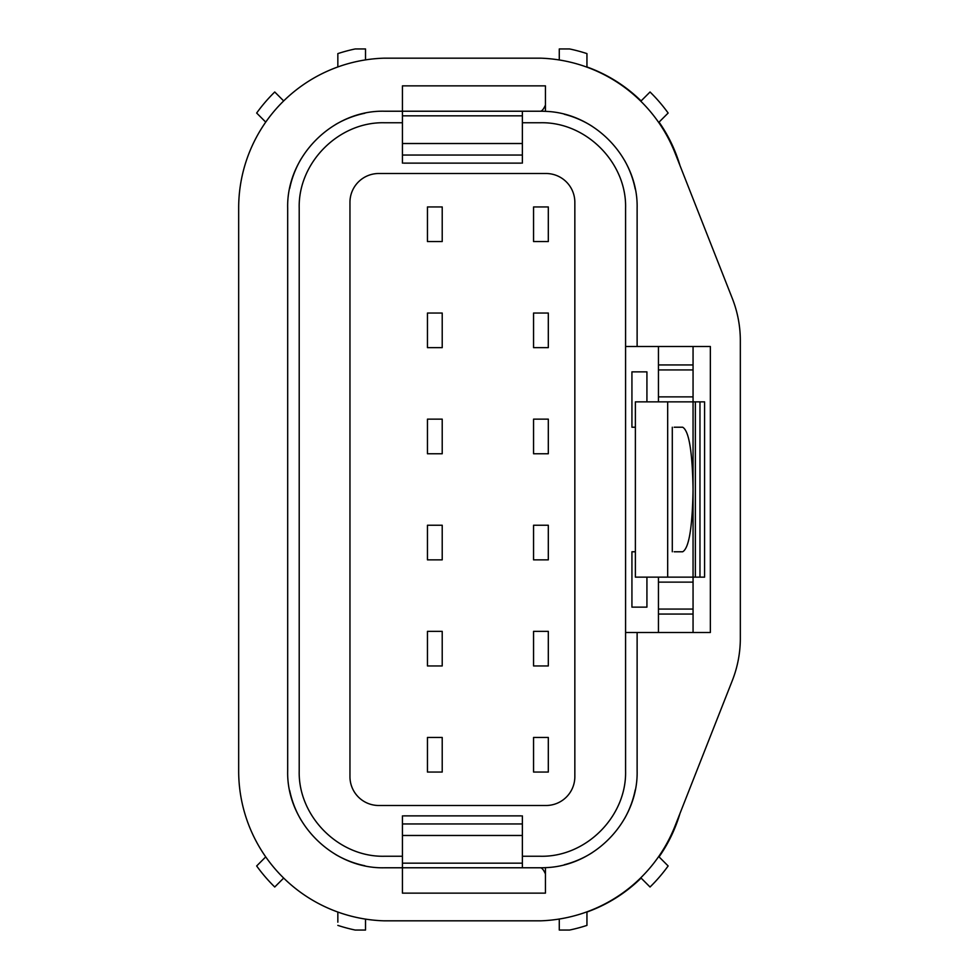 <?xml version="1.0" encoding="UTF-8"?>
<svg xmlns="http://www.w3.org/2000/svg" width="979" height="979" viewBox="0 0 979 979"><rect width="100%" height="100%" fill="white"/><g stroke="black" fill="none" stroke-linecap="round" stroke-linejoin="round"><path stroke-width="1.47" d="M521.22 815.874L403.581 815.874M522.37 815.874L522.37 867.773M522.37 163.126L522.37 122.754L540.249 122.754C585.846 121.58 626.768 162.502 625.581 208.099L625.581 770.901C626.768 816.498 585.846 857.42 540.249 856.246L522.37 856.246M403.581 163.126L521.22 163.126M402.43 815.874L402.43 856.246L384.551 856.246C338.954 857.42 298.032 816.498 299.207 770.901L299.207 208.099C298.032 162.502 338.954 121.58 384.551 122.754L402.43 122.754L402.43 163.126M238.668 208.025L238.668 770.975A149.922 149.922 0 0 0 383.976 920.823L540.824 920.823A149.922 149.922 0 0 0 675.069 825.921L732.316 680.552A115.326 115.326 0 0 0 740.332 638.296L740.332 340.704A115.326 115.326 0 0 0 732.316 298.448L675.069 153.079A149.922 149.922 0 0 0 540.824 58.177L383.976 58.177A149.922 149.922 0 0 0 238.668 208.025M283.677 100.923L274.744 91.989A162.612 162.612 0 0 0 256.657 113.038L265.725 122.106M337.841 925.388A162.612 162.612 0 0 0 355.218 930.05L365.522 930.05L365.522 919.11A149.922 149.922 0 0 1 337.841 912.049L337.841 922.194M283.677 878.077L274.744 887.011A162.612 162.612 0 0 1 256.657 865.962L260.475 862.144M256.657 865.962L265.725 856.894M337.841 66.951L337.841 53.612A162.612 162.612 0 0 1 355.218 48.95L365.522 48.95L365.522 59.89L365.522 48.95L355.218 48.95M545.438 111.361A96.872 96.872 0 0 0 540.249 111.227L402.43 111.227L402.43 85.858L545.438 85.858L545.438 111.361C595.305 112.854 638.308 158.231 637.121 208.099L637.121 346.493L710.35 346.493L710.35 632.507L637.121 632.507L637.121 770.901C638.308 820.769 595.305 866.146 545.438 867.639A96.872 96.872 0 0 1 540.249 867.773L384.551 867.773C332.787 869.107 286.345 822.666 287.679 770.901L287.679 208.099C286.345 156.334 332.787 109.893 384.551 111.227L402.43 111.227L402.43 122.754M402.43 856.246L402.43 893.142L545.438 893.142L545.438 867.639M522.37 863.16L402.43 863.16M365.522 930.05L355.218 930.05M522.37 115.84L402.43 115.84M635.236 189.106A96.872 96.872 0 0 0 624.516 160.323M592.479 126.511A96.872 96.872 0 0 0 564.296 114.262M625.581 346.493L637.121 346.493M625.581 632.507L637.121 632.507M635.236 789.894A96.872 96.872 0 0 1 624.516 818.677M592.479 852.489A96.872 96.872 0 0 1 564.296 864.738M364.886 865.754A96.872 96.872 0 0 1 335.259 854.3M301.153 820.182A96.872 96.872 0 0 1 289.698 790.567M364.886 113.246A96.872 96.872 0 0 0 335.259 124.7M301.153 158.818A96.872 96.872 0 0 0 289.698 188.433M522.37 111.227L522.37 122.754M680.001 165.598C675.375 149.971 668.388 135.481 659.063 122.118M641.11 100.923C625.495 85.711 607.445 74.38 586.947 66.951M586.947 67.159L586.947 53.612A162.612 162.612 0 0 0 569.57 48.95L559.278 48.95L559.278 59.976M640.804 101.229L650.044 91.989A162.612 162.612 0 0 1 668.143 113.038L658.708 122.473M641.11 878.077C625.495 893.289 607.445 904.62 586.947 912.049M640.804 877.771L650.044 887.011A162.612 162.612 0 0 0 668.143 865.962L658.708 856.527M680.001 813.402C675.375 829.029 668.388 843.519 659.063 856.882M586.947 911.841L586.947 925.388A162.612 162.612 0 0 1 569.57 930.05L559.278 930.05L559.278 919.024M299.207 770.901C298.032 816.498 338.954 857.42 384.551 856.246M299.207 208.099C298.032 162.502 338.954 121.58 384.551 122.754M540.249 122.754C585.846 121.58 626.756 162.502 625.581 208.099M540.249 111.227C541.876 111.251 543.602 109.207 545.438 105.083M658.451 346.493L658.451 396.874L693.059 396.874L693.059 346.493M658.451 401.855L658.451 396.874M693.059 632.507L693.059 489.5C692.41 527.51 688.947 548.277 682.669 551.777L674.164 551.777M667.678 577.145L667.678 401.855L635.383 401.855L635.383 577.145L704.586 577.145L704.586 401.855L693.059 401.855L693.059 396.874M667.678 401.855L693.059 401.855L693.059 489.5C692.41 451.49 688.947 430.723 682.669 427.223L674.164 427.223M540.249 856.246C585.846 857.42 626.756 816.498 625.581 770.901M658.451 577.145L658.451 614.053L693.059 614.053M658.451 632.507L658.451 614.053M540.249 867.773C541.876 867.749 543.602 869.793 545.438 873.917M522.37 823.951L402.43 823.951L522.37 823.951M402.43 835.479L522.37 835.479M402.43 143.521L522.37 143.521M402.43 155.049L522.37 155.049L402.43 155.049M658.451 364.947L693.059 364.947M695.359 577.145L695.359 401.855M672.292 427.223L672.292 551.777M699.973 577.145L699.973 401.855M635.383 427.223L631.932 427.223L631.932 371.861L646.923 371.861L646.923 401.855M646.923 577.145L646.923 607.139L631.932 607.139L631.932 551.777L635.383 551.777M574.844 776.665A28.832 28.832 0 0 1 546.013 805.497L378.787 805.497A28.832 28.832 0 0 1 349.956 776.665L349.956 202.335A28.832 28.832 0 0 1 378.787 173.503L546.013 173.503A28.832 28.832 0 0 1 574.844 202.335L574.844 776.665M427.456 525.246L442.214 525.246L442.214 559.853L427.456 559.853L427.456 525.246M548.313 559.853L533.555 559.853L533.555 525.246L548.313 525.246L548.313 559.853M548.313 665.953L533.555 665.953L533.555 631.357L548.313 631.357L548.313 665.953M548.313 772.052L533.555 772.052L533.555 737.456L548.313 737.456L548.313 772.052M442.214 772.052L427.456 772.052L427.456 737.456L442.214 737.456L442.214 772.052M442.214 665.953L427.456 665.953L427.456 631.357L442.214 631.357L442.214 665.953M427.456 453.754L442.214 453.754L442.214 419.147L427.456 419.147L427.456 453.754M427.456 347.643L442.214 347.643L442.214 313.047L427.456 313.047L427.456 347.643M442.214 206.948L427.456 206.948L427.456 241.544L442.214 241.544L442.214 206.948M533.555 453.754L548.313 453.754L548.313 419.147L533.555 419.147L533.555 453.754M533.555 347.643L548.313 347.643L548.313 313.047L533.555 313.047L533.555 347.643M533.555 241.544L548.313 241.544L548.313 206.948L533.555 206.948L533.555 241.544M658.451 369.927L693.059 369.927M658.451 582.126L693.059 582.126M658.451 609.073L693.059 609.073"/></g></svg>
